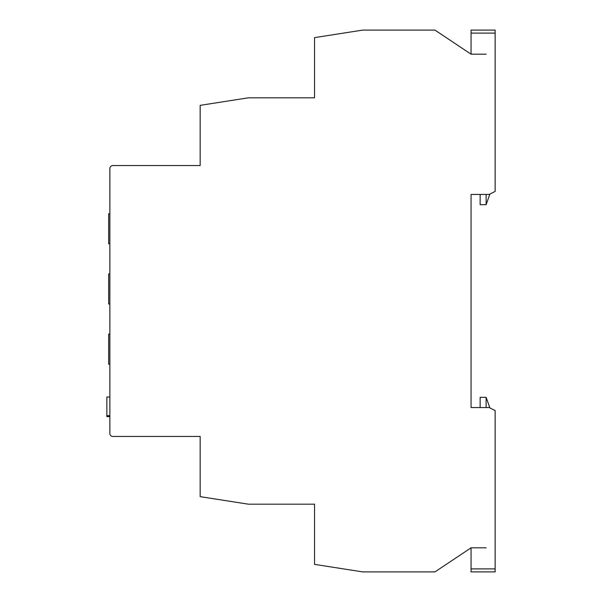 <?xml version="1.0" encoding="UTF-8"?>
<svg xmlns="http://www.w3.org/2000/svg" width="602" height="602" viewBox="0 0 602 602"><rect width="100%" height="100%" fill="white"/><g stroke="black" fill="none" stroke-linecap="round" stroke-linejoin="round"><path stroke-width="0.9" d="M109.865 416.629L106.855 416.629L106.855 397.034L109.865 397.034M109.865 243.81L108.661 243.81L108.661 213.71L109.865 213.71M109.865 304.01L108.661 304.01L108.661 273.91L109.865 273.91M109.865 364.21L108.661 364.21L108.661 334.11L109.865 334.11M471.065 33.11L495.145 33.11L495.145 30.1L471.065 30.1L471.065 54.18L434.945 30.1L362.705 30.1L314.545 37.625L314.545 97.825L248.325 97.825L200.165 105.35L200.165 165.55L112.875 165.55A3.01 3.01 0 0 0 109.865 168.56L109.865 433.44A3.01 3.01 0 0 0 112.875 436.45L200.165 436.45L200.165 496.65L248.325 504.175L314.545 504.175L314.545 564.375L362.705 571.9L434.945 571.9L471.065 547.82L471.065 568.89L495.145 568.89L495.145 571.9L471.065 571.9L471.065 568.89M486.115 194.446L486.115 204.68L489.908 194.055M489.908 407.945L486.115 397.32L486.115 407.554M471.065 54.18L486.115 54.18M486.115 547.82L471.065 547.82M486.115 397.32L480.133 397.32L480.133 407.554L471.065 407.554L489.125 407.554L495.145 410.564L495.145 547.82M495.145 54.18L495.145 191.436L489.125 194.446L471.065 194.446L480.133 194.446L480.133 204.68L486.115 204.68M495.145 548.121L495.145 568.89M495.145 33.11L495.145 53.879M471.065 407.554L471.065 194.446M106.855 416.306L109.865 416.306M106.855 415.666L109.865 415.666"/></g></svg>
